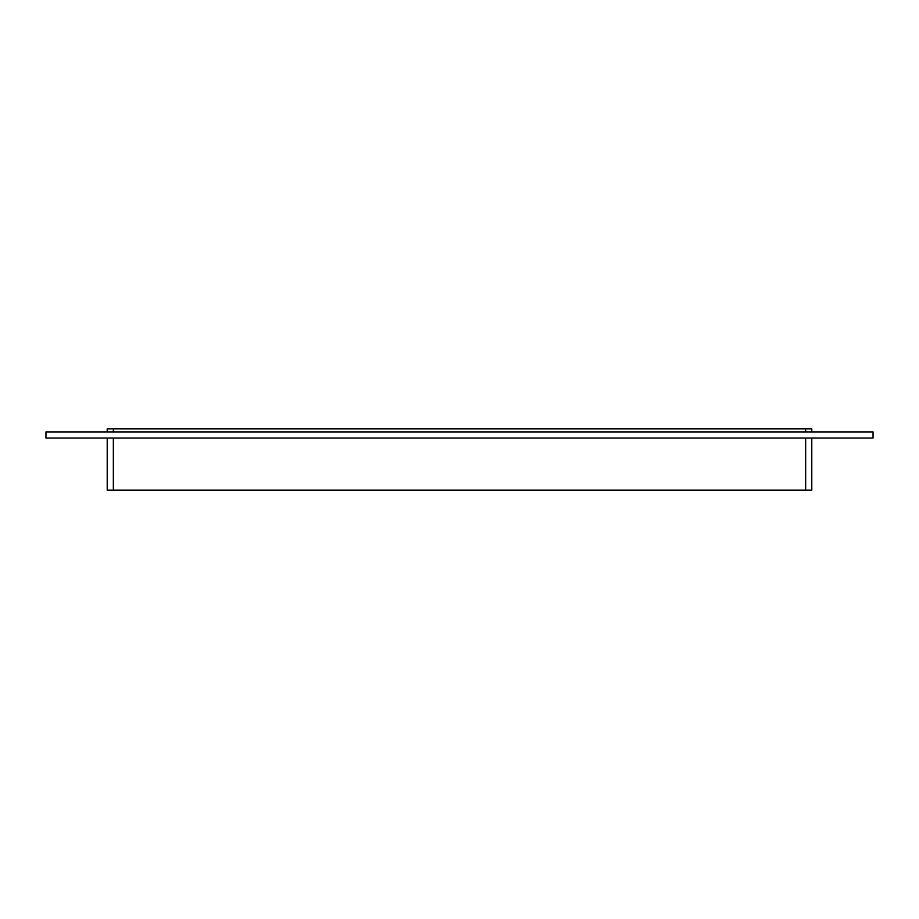 <?xml version="1.0" encoding="UTF-8"?>
<svg xmlns="http://www.w3.org/2000/svg" width="919" height="919" viewBox="0 0 919 919"><rect width="100%" height="100%" fill="white"/><g stroke="black" fill="none" stroke-linecap="round" stroke-linejoin="round"><path stroke-width="1.38" d="M107.213 438.053L107.213 490.137L113.347 490.137L113.347 438.053M805.653 438.053L805.653 490.137L811.787 490.137L811.787 438.053M805.653 490.137L113.347 490.137M113.347 431.93L113.347 428.863L107.213 428.863L107.213 431.93M113.347 428.863L805.653 428.863L805.653 431.93M811.787 431.93L811.787 428.863L805.653 428.863M873.05 438.053L45.95 438.053L45.95 431.93L873.05 431.93L873.05 438.053"/></g></svg>
